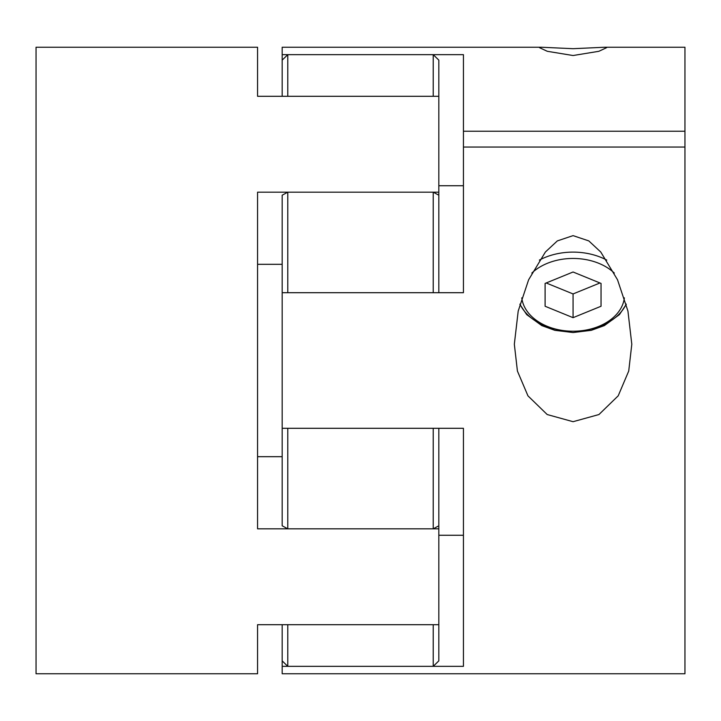 <?xml version="1.0" encoding="UTF-8"?>
<svg xmlns="http://www.w3.org/2000/svg" width="721" height="721" viewBox="0 0 721 721"><rect width="100%" height="100%" fill="white"/><g stroke="black" fill="none" stroke-linecap="round" stroke-linejoin="round"><path stroke-width="1.08" d="M433.222 54.661L287.778 54.661L287.778 96.299L433.222 96.299L433.222 54.661L438.819 60.122L438.819 292.699M438.819 195.193L433.222 192.183L287.778 192.183L282.181 195.193L282.181 292.699L463.432 292.699L463.432 285.345M287.778 192.183L287.778 292.699L433.222 292.699L433.222 192.183M282.181 292.699L282.181 525.807L287.778 528.817L433.222 528.817L438.819 525.807L438.819 660.878L433.222 666.339L433.222 624.701L287.778 624.701L287.778 666.339L433.222 666.339M438.819 428.301L438.819 525.807M433.222 528.817L433.222 428.301L287.778 428.301L287.778 528.817M287.778 54.661L282.181 60.122L282.181 47.235L541.435 47.235L539.506 47.658L547.257 51.29L573.069 55.526L598.89 51.29L606.64 47.658L604.712 47.235L573.069 48.695L541.435 47.235M282.181 96.299L282.181 60.122M463.432 292.699L463.432 147.039L684.95 147.039L684.95 673.765L282.181 673.765L282.181 660.878L287.778 666.339M282.181 660.878L282.181 624.701M438.819 624.701L257.568 624.701L257.568 673.765L36.05 673.765L36.05 47.235L257.568 47.235L257.568 96.299L438.819 96.299M438.819 528.817L257.568 528.817L257.568 192.183L438.819 192.183M282.181 456.681L257.568 456.681M282.181 264.319L257.568 264.319M573.069 421.695L598.944 414.539L618.212 395.811L628.73 371.018L631.803 344.241L627.937 311.066L617.518 279.775L600.773 252.044L588.805 240.904L573.069 235.632L557.342 240.904L545.391 252.017L528.619 279.784L518.201 311.066L514.334 344.241L517.417 371.054L527.961 395.865L547.194 414.539L573.069 421.695M282.181 428.301L463.432 428.301L463.432 666.339L282.181 666.339M463.432 435.655L463.432 428.301M604.712 47.235L684.95 47.235L684.95 147.039M282.181 54.661L463.432 54.661L463.432 131.222L684.95 131.222M463.432 147.039L463.432 131.222M438.819 535.261L463.432 535.261M438.819 185.739L463.432 185.739M573.069 271.997L545.103 283.416L545.103 306.254L573.069 317.673L601.044 306.254L601.044 283.416L573.069 271.997M601.044 283.416L601.044 306.254M546.203 282.974L573.069 293.943L599.944 282.974M573.069 293.943L573.069 317.673M545.103 283.416L545.103 306.254M626.188 304.082A55.941 39.556 0 0 1 573.069 331.227A51.461 36.392 180 0 0 624.359 297.845M614.319 273.07A51.461 36.392 180 0 0 573.069 258.451A51.461 36.392 180 0 0 531.828 273.07M539.371 260.101A55.941 39.556 0 0 1 573.069 252.116A55.941 39.556 0 0 1 606.767 260.101M521.779 297.845A51.461 36.392 180 0 0 573.069 331.227A55.941 39.556 0 0 1 519.958 304.082M519.877 304.379L526.709 314.626L541.768 325.595L554.837 330.326L573.069 332.543L591.301 330.326L604.369 325.595L619.429 314.626L626.27 304.379"/></g></svg>
